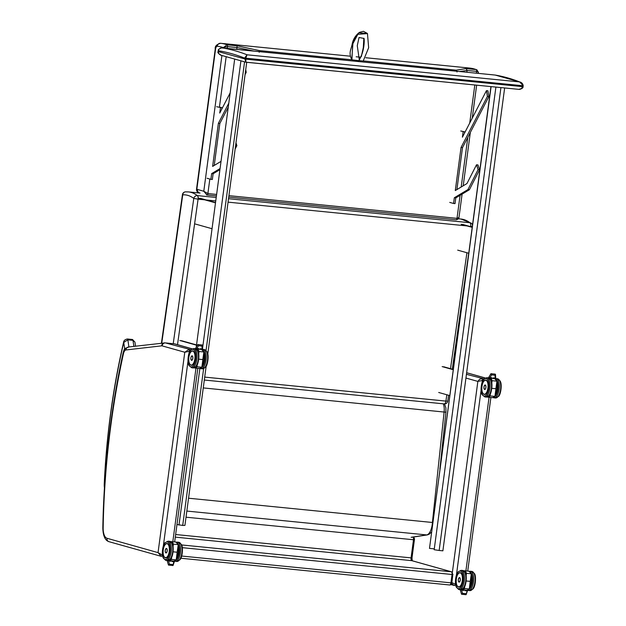 <?xml version="1.0" encoding="UTF-8"?>
<svg xmlns="http://www.w3.org/2000/svg" width="626" height="626" viewBox="0 0 626 626"><rect width="100%" height="100%" fill="white"/><g stroke="black" fill="none" stroke-linecap="round" stroke-linejoin="round"><path stroke-width="0.94" d="M191.008 349.715L165.483 342.931A3.271 2.934 105.7 0 0 162.118 345.873L184.78 352.242L189.318 351.311A1.635 0.712 -84.3 0 0 188.833 349.496L184.78 352.242L158.042 552.625L161.234 556.342A1.635 0.712 -84.3 0 0 161.289 556.35A1.635 0.712 -84.3 0 0 162.15 554.918L158.042 552.625L106.991 538.266A12.27 5.337 95.7 0 1 103.165 527.89A3.271 0.548 -179 0 0 102.82 528.125C103.087 536.02 105.16 540.543 109.034 541.701A3.271 2.934 -74.3 0 1 106.991 538.266M451.675 583.596L454.312 585.506A1.635 0.712 -84.3 0 0 454.366 585.513A1.635 0.712 -84.3 0 0 455.227 584.081L451.894 582.657M465.94 378.057L477.857 381.406L482.396 380.467A1.635 0.712 -84.3 0 0 481.91 378.66L479.516 379.34L477.857 381.406L452.387 572.32M411.141 537.288L426.721 534.933A11.714 5.102 -84.3 0 0 432.402 522.483L444.131 411.885A9.813 4.272 -84.3 0 0 443.247 403.809M432.762 522.514L188.551 498.218M411.767 537.272L427.347 534.909A3.271 2.942 97.7 0 1 426.721 534.933L186.838 511.066M427.347 534.909A3.271 2.942 97.7 0 0 427.456 534.894L429.428 534.08L431.502 531.983M444.515 403.919L445.884 407.87L445.931 412.158L439.89 469.101M445.61 412.19L203.262 387.917M523.078 85.832L520.605 82.202L519.619 81.92L247.059 54.798L244.68 57.975L245.752 58.187L247.059 54.798A622.369 270.878 -84.3 0 0 222.645 47.952L222.253 47.92M244.68 57.975A3.279 2.934 107.3 0 0 244.656 58.132L245.736 58.304A2.457 2.207 -74.3 0 1 245.752 58.187L522.71 85.739A2.457 2.207 -74.3 0 1 522.694 85.856L521.615 88.516L518.844 89.369L245.94 62.217L245.736 58.304M522.968 86.678L245.627 59.149L218.098 51.543C216.846 52.639 220.892 55.565 221.244 55.299L218.638 53.523L218.286 50.729A619.098 269.454 95.7 0 1 244.656 58.132L245.901 62.209M218.184 51.528L218.286 50.729A3.279 2.942 -75.9 0 1 218.31 50.573C219.163 48.531 220.602 47.654 222.645 47.952L346.53 60.362A3.271 0.798 -83 0 1 346.554 60.362A3.271 0.798 -83 0 1 346.577 60.37L338.736 59.501A3.271 1.424 -84.3 0 0 338.697 59.493M379.02 63.508L495.229 75.065L520.582 82.194C522.147 82.984 523.007 84.158 523.172 85.715L519.619 81.92A622.369 270.878 95.7 0 0 495.205 75.065L495.432 75.104M495.229 75.065L379.066 63.516A3.271 1.424 -84.3 0 0 379.027 63.508L373.409 63.038A3.271 2.981 92.6 0 1 373.628 63.062L379.066 63.516M373.378 63.038A3.271 2.981 92.6 0 1 373.409 63.038L346.554 60.362M346.53 60.362L373.628 63.062M472.45 225.063A3.271 3.271 0 0 0 471.253 223.232A3.271 2.848 127.2 0 0 469.954 222.731A3.271 1.424 95.7 0 1 470.65 226.283L472.278 226.362M204.319 380.037L444.21 403.903A3.271 3.271 0 0 0 447.77 401.11L445.915 401.102A3.271 1.424 95.7 0 1 444.21 403.903L444.21 403.903A3.271 1.424 95.7 0 1 444.077 403.88M216.213 197.48L197.386 195.609A3.271 2.848 127.2 0 0 193.778 198.426L198.09 199.17A3.271 1.424 -84.3 0 0 197.386 195.609A82.601 35.948 -84.3 0 0 188.449 191.916L200.03 193.066M182.432 194.67L182.745 194.835A3.271 2.934 -93.6 0 1 185.468 191.861L185.468 191.861A3.271 3.271 0 0 0 182.432 194.67L161.414 343.204M104.487 486.918L104.456 487.435M104.386 484.712A347.587 151.281 95.7 0 1 123.729 342.414A1.635 0.423 -166.9 0 1 123.604 342.187L123.604 342.187C112.876 388.464 106.412 436.001 104.213 484.79L104.37 485.393A4.906 2.136 95.7 0 1 104.386 484.712L104.213 484.79M128.917 347.015L124.66 348.627L123.729 342.414L127.853 339.848A1.635 0.712 -84.3 0 0 127.321 338.979L127.321 338.979C125.028 339.519 123.791 340.583 123.604 342.187M128.909 346.953L127.853 339.848L132.978 340.356L134.934 342.101M104.37 485.393A7.035 3.06 95.7 0 0 104.472 486.785A394.2 171.563 -84.3 0 1 123.15 352.704A13.866 6.033 -84.3 0 1 124.66 348.627A1.635 0.97 26.5 0 0 125.012 349.151M458.975 217.48L457.003 218.349A1.635 0.712 95.7 0 1 456.143 219.781A1.635 0.712 95.7 0 1 456.096 219.773L228.717 197.143L456.143 219.781C457.966 219.405 458.913 218.638 458.975 217.48L462.098 194.107M478.225 73.375L478.366 72.319L476.816 69.736L476.175 69.596A1.635 0.712 95.7 0 1 476.629 71.395C478.405 71.747 478.851 72.24 477.959 72.866M259.219 52.294L259.36 50.581L237.105 45.808L227.058 44.806A132.689 57.748 -84.3 0 0 220.579 43.288A132.689 57.748 -84.3 0 0 220.532 43.288A3.271 2.942 95.6 0 0 217.277 46.246A129.418 56.324 95.7 0 1 222.981 47.498L227.512 46.614A1.635 0.712 -84.3 0 0 227.058 44.806L222.919 47.975M221.917 55.495L203.786 191.259L206.979 194.983A1.635 0.712 -84.3 0 0 207.026 194.991A1.635 0.712 -84.3 0 0 207.887 193.559L203.786 191.259L196.525 189.162A3.271 3.271 0 0 0 198.88 192.745L198.88 192.745A3.271 2.934 -74.3 0 1 196.838 189.302L215.563 49.11A3.271 1.424 95.7 0 1 217.277 46.246M259.36 50.581L351.929 59.791A103.548 30.439 -127.3 0 0 351.726 59.681L353.103 41.073L358.815 32.802L367.36 33.46M459.453 71.513L467.098 70.464L466.127 68.594L456.143 70.159L457.043 71.974M236.792 49.352L237.105 45.808M476.386 73.195L476.629 71.395L467.098 70.448L466.863 72.248M227.269 48.405L227.512 46.614L237.035 47.56L253.945 51.066M351.929 59.791L352.665 44.078L357.845 34.32L367.47 33.601L368.651 47.748L363.166 61.082L358.87 60.519M361.038 56.528L359.308 59.9L357.266 45.706L359.034 37.49L363.863 38.421L363.941 44.822L361.319 56.622L363.315 47.498L363.816 38.335M358.917 60.659L352.133 59.853M488.648 377.932L489.947 377.533L491.637 374.896L494.994 375.232L495.205 378.057L493.296 377.869L493.124 378.503M488.656 377.932L491.144 378.174L491.848 377.721L491.676 378.354M491.637 374.896L490.909 373.722L488.437 377.877M494.994 375.232L495.26 374.137L490.933 373.706M495.205 378.057L495.784 378.644L495.471 374.364M494.783 396.571A9.429 4.108 -84.3 0 0 494.939 396.407L495.956 388.746L494.931 396.407L490.095 395.922L490.369 393.715M489.258 378.198A9.429 4.108 95.7 0 1 491.911 380.678L497.036 381.187L495.956 388.73L491.84 388.339M490.08 394.286L490.095 395.922A9.593 4.179 -84.3 0 1 487.756 397.15L492.592 397.627A9.593 4.179 95.7 0 0 494.931 396.407M491.778 383.112L492.138 380.631A9.593 4.179 -84.3 0 0 489.657 378.057L490.948 378.182A9.593 4.179 95.7 0 1 491.535 378.339L493.781 378.566A9.593 4.179 -84.3 0 0 493.382 378.433L494.493 378.534A9.593 4.179 95.7 0 1 496.974 381.117L495.878 388.738M485.056 385.013A2.254 0.986 95.7 0 1 485.181 385.006A2.254 0.986 95.7 0 1 485.933 387.345A2.254 0.986 95.7 0 1 484.727 389.497A2.254 0.986 95.7 0 1 484.61 389.466M463.522 589.935L463.514 590.521L462.958 589.856M465.157 590.075L464.962 590.662L465.157 590.075M467.434 590.263L465.971 594.7L461.55 594.231L460.157 589.669M465.908 593.698L462.544 593.362L461.597 594.262M463.514 590.521L460.759 589.723M464.437 586.93L464.453 588.573L464.727 586.366M463.616 570.842A9.429 4.108 95.7 0 1 466.26 573.322L471.331 573.76L470.236 581.382L466.198 580.983M470.236 581.382L469.289 589.05A9.593 4.179 95.7 0 1 466.949 590.271L469.375 589.027L471.331 573.76A9.593 4.179 95.7 0 0 468.851 571.178L471.409 573.792L469.375 588.964L464.453 588.573A9.593 4.179 -84.3 0 1 462.113 589.794A9.593 4.179 -84.3 0 1 461.542 589.645M459.437 577.61A2.254 0.986 95.7 0 1 459.539 577.602A2.254 0.986 95.7 0 1 460.29 579.95A2.254 0.986 95.7 0 1 459.093 582.094A2.254 0.986 95.7 0 1 458.991 582.07M198.599 349.198L198.771 348.565L198.066 349.011L195.578 348.768L196.869 348.377L198.559 345.732L201.916 346.068L202.128 348.893L200.218 348.705L200.046 349.339M198.559 345.732L197.832 344.558L195.359 348.721M201.916 346.068L202.182 344.981L197.855 344.55M202.128 348.893L202.707 349.48L202.394 345.2M198.763 359.175L202.879 359.574L201.854 367.243L197.018 366.766L197.292 364.559M202.879 359.574L203.896 351.953L202.801 359.582M202.879 359.582L201.854 367.243A9.593 4.179 95.7 0 1 199.514 368.471L201.94 367.227M196.181 349.034A9.429 4.108 95.7 0 1 198.833 351.522L203.896 351.953A9.593 4.179 95.7 0 0 201.415 349.378L203.982 351.992L201.955 367.204A8.842 3.85 95.7 0 0 205.023 359.449A8.842 3.85 95.7 0 0 203.606 351.178M197.002 365.122L197.018 366.766A9.593 4.179 -84.3 0 1 194.678 367.986L199.514 368.471M198.7 353.948L199.06 351.476A9.593 4.179 -84.3 0 0 196.58 348.893L197.871 349.026A9.593 4.179 95.7 0 1 198.458 349.183L200.703 349.41A9.593 4.179 -84.3 0 0 200.304 349.277L201.415 349.378M200.711 349.41L197.871 349.026M191.979 355.85A2.254 0.986 95.7 0 1 192.104 355.842A2.254 0.986 95.7 0 1 192.855 358.189A2.254 0.986 95.7 0 1 191.65 360.341A2.254 0.986 95.7 0 1 191.533 360.31M170.444 560.771L170.436 561.365L169.881 560.693M172.08 560.912L171.884 561.506L172.08 560.912M173.073 565.419L174.529 561.131L173.793 561.694L172.893 565.536L168.472 565.067L167.079 560.505M172.831 564.535L169.466 564.206L168.519 565.106M170.436 561.365L167.682 560.56M171.36 557.774L171.375 559.409L171.649 557.203M170.538 541.678A9.429 4.108 95.7 0 1 173.183 544.166L178.254 544.597L177.158 552.226L173.12 551.819M177.158 552.226L176.211 559.894L171.375 559.409A9.593 4.179 -84.3 0 1 169.036 560.63A9.593 4.179 -84.3 0 1 168.464 560.481L173.871 561.115A9.593 4.179 95.7 0 0 176.211 559.894L177.228 552.234M178.34 544.643L177.252 552.226L178.254 544.597A9.593 4.179 95.7 0 0 175.773 542.022L178.332 544.636M166.359 548.446A2.254 0.986 95.7 0 1 166.461 548.446A2.254 0.986 95.7 0 1 167.212 550.786A2.254 0.986 95.7 0 1 166.015 552.938A2.254 0.986 95.7 0 1 165.913 552.914M504.65 87.953L442.887 550.833L439.162 550.465L434.178 549.714L495.902 87.084M439.162 550.465L500.925 87.585M434.287 548.877L429.491 548.399L491.105 86.607M429.491 548.399L490.933 86.591M203.622 368.667L182.706 525.441L184.92 525.41L206.165 366.155M246.714 62.295L207.785 354.058M244.563 61.849L206.056 350.443M234.68 59.079L196.259 347.015L196.501 345.184L179.85 340.497M176.97 524.51L182.706 525.441M240.924 60.832L202.605 348.025M199.874 368.471L178.981 525.073M245.376 72.326L246.206 72.405L245.071 74.604M228.263 107.163L219.836 123.479L214.233 165.436M221.033 161.359L212.621 166.406L218.372 123.33L228.795 103.134M218.372 123.33L219.836 123.479M235.963 142.83L236.878 145.639L235.133 149.058M235.611 145.514L236.878 145.639M219.922 169.669L213.122 173.746L212.363 179.474L210.892 179.333L211.658 173.605L220.07 168.558M211.658 173.605L213.122 173.746M245.736 69.603L246.206 72.405M230.172 92.867L219.742 113.056L220.485 107.531L221.948 107.68L221.745 109.174M219.429 107.14L221.948 107.68M220.485 107.531L216.627 106.71M207.073 178.254L210.892 179.333M449.742 202.401L453.56 203.473L454.327 197.746L467.935 189.584L478.076 169.638L476.503 164.787L466.973 183.543L455.29 190.547L461.041 147.478L487.404 96.404L488.875 96.553L462.504 147.619L456.902 189.576M461.041 147.478L462.504 147.619M476.503 164.787L477.974 164.935L479.547 169.787L469.398 189.733L455.791 197.894L455.032 203.622L453.56 203.473M478.076 169.638L479.547 169.787M467.935 189.584L469.398 189.733M454.327 197.746L455.791 197.894M487.404 96.404L486.449 90.645L487.912 90.793L488.875 96.553M486.449 90.645L462.411 137.204L463.154 131.679L464.617 131.828L464.414 133.322M460.767 130.998L464.617 131.828M198.841 198.168L215.493 202.847L212.042 228.725L195.39 224.045M200.304 198.309L215.532 202.589M181.313 340.646L196.541 344.926M461.143 224.264L472.145 227.355M462.614 224.405L472.184 227.097M457.692 250.142L468.694 253.233M442.152 366.593L453.154 369.692M443.623 366.742L453.193 369.434M438.701 392.479L449.703 395.569M162.486 554.957L162.337 553.486M161.344 556.357L109.034 541.701M163.339 545.974L188.003 361.139M189.083 353.056L189.318 351.311L189.842 351.358M195.977 368.119L172.815 541.725M192.213 348.807L174.732 343.885A3.271 2.934 105.7 0 0 174.278 343.807L192.159 348.831M173.981 343.744A8.999 3.912 95.7 0 1 174.278 343.807L165.483 342.931A8.999 3.912 -84.3 0 0 165.186 342.876L174.732 343.885M164.818 342.876A3.271 2.934 83.4 0 0 161.696 345.842A5.728 2.488 95.7 0 1 162.118 345.873M165.186 342.876L128.526 347A3.271 2.934 83.4 0 0 125.975 349.957L161.696 345.842M102.82 528.125C103.9 468.851 110.669 410.648 123.134 353.518A3.271 0.767 12.4 0 0 123.392 353.925A5.728 2.488 95.7 0 1 125.975 349.957M103.165 527.89A391.743 170.499 95.7 0 1 123.392 353.925M455.564 584.113L455.415 582.642M454.421 585.513L450.955 584.598M456.417 575.13L481.081 390.295M482.161 382.22L482.396 380.467L482.92 380.522M484.086 378.871L466.44 374.309M489.062 397.275L465.893 570.889M485.291 377.963L467.81 373.049A3.271 2.934 105.7 0 0 467.356 372.963L485.236 377.994M467.81 373.049L467.059 372.908A8.999 3.912 95.7 0 1 467.356 372.963L466.628 372.893M182.315 547.664L452.05 574.496L450.939 582.837L181.673 556.044M412.8 537.116A2.457 1.064 95.7 0 1 413.481 539.823L411.063 557.938A2.457 1.064 -84.3 0 0 411.783 560.661L451.33 571.781A2.457 1.064 95.7 0 1 452.05 574.496L452.974 574.519L451.557 571.82A1.635 1.471 105.7 0 0 451.33 571.781L181.595 544.941M451.862 582.853L450.939 582.837A2.457 1.064 95.7 0 1 449.656 584.981L180.82 558.236L449.57 584.966A2.457 1.064 95.7 0 0 449.656 584.981C451.111 584.903 451.847 584.191 451.862 582.853L452.817 574.449M186.016 517.193L414.404 539.839C414.647 538.274 414.076 537.358 412.683 537.085M175.64 534.518L411.994 557.962L414.404 539.839M175.288 537.131L411.783 560.661A1.635 1.471 -74.3 0 1 412.221 560.779M518.798 89.361L519.776 89.377C522.194 88.587 523.281 87.695 523.046 86.717L523.156 85.872L522.694 85.856M338.783 59.501A3.271 1.424 -84.3 0 0 338.736 59.501L221.596 47.928C219.092 48.797 217.965 49.665 218.231 50.542L218.294 50.683M161.751 343.165L182.745 194.835A79.33 34.524 95.7 0 1 193.778 198.426L173.222 343.674M446.815 394.756L445.915 401.102L204.71 377.102M177.502 344.668L198.09 199.17L204.757 199.827M471.253 223.232L461.01 219.037A82.601 35.948 95.7 0 1 469.954 222.731L228.513 198.708M206.228 199.976L215.751 200.923M228.052 202.151L467.066 225.931M468.53 226.072L470.603 226.659M466.91 252.732L450.501 368.675M133.878 346.381L132.978 340.356A1.635 0.712 -84.3 0 0 132.446 339.488L127.321 338.979M216.619 194.428L207.887 193.559L209.827 179.028M219.405 107.304L226.166 56.684M220.626 43.296L350.325 56.199L220.524 43.288C216.541 44.454 214.788 46.347 215.258 48.969L215.563 49.11M198.88 192.745L199.506 192.918A3.271 2.934 -74.3 0 1 197.464 189.482M476.816 69.736L469.696 68.078L365.772 57.733L469.649 68.07A132.689 57.748 95.7 0 1 469.696 68.078A132.689 57.748 95.7 0 1 476.175 69.596L466.127 68.594M474.813 84.987L469.735 123.025M467.825 137.329L461.19 187.01M460.079 195.32L457.003 218.349L228.92 195.656M356.155 56.778L360.545 57.216L356.155 56.778M456.143 70.159L363.33 60.925M207.089 194.991L216.416 195.922L206.51 194.897M359.23 59.846L360.975 56.457M484.454 380.577A7.207 3.138 95.7 0 1 485.799 380.068A7.207 3.138 95.7 0 1 486.034 380.115A7.207 3.138 95.7 0 1 487.208 381.093M485.948 393.684A7.207 3.138 95.7 0 1 484.368 394.411C487.31 395.014 490.674 383.19 486.026 380.115L485.799 380.068M482.114 391.367A7.254 3.153 -84.3 0 0 487.458 390.96A7.254 3.153 -84.3 0 0 486.003 380.068A7.254 3.153 -84.3 0 0 482.341 384.45M486.214 378.495A8.842 3.85 95.7 0 1 487.709 392.525A8.842 3.85 95.7 0 1 481.214 390.694A8.842 3.85 95.7 0 1 486.214 378.495M488.515 377.901A9.664 4.202 95.7 0 1 491.387 388.237A9.664 4.202 95.7 0 1 486.285 397.072L489.282 395.499C491.41 394.224 493.186 383.167 490.831 379.982L488.202 377.846A9.664 4.202 95.7 0 1 488.515 377.901M487.051 377.76A9.664 4.202 -84.3 0 0 486.731 377.697L483.742 379.27C481.605 380.545 479.829 391.594 482.192 394.787L484.821 396.923A9.664 4.202 -84.3 0 0 489.923 388.097A9.664 4.202 -84.3 0 0 487.051 377.76M489.947 377.533L491.848 377.721M497.013 381.117A9.429 4.108 -84.3 0 0 496.434 380.005M489.892 395.812A9.429 4.108 95.7 0 1 487.396 396.931M489.657 378.057A9.593 4.179 -84.3 0 0 489.07 378.088L489.657 378.057M487.185 396.994A9.593 4.179 -84.3 0 0 487.756 397.15L487.177 397.001M491.911 380.678L491.66 382.431M484.25 389.145A2.246 0.978 -84.3 0 0 484.704 389.489A2.246 0.978 -84.3 0 0 485.893 387.431A2.246 0.978 -84.3 0 0 485.22 385.021A2.246 0.978 -84.3 0 0 485.15 385.013A2.246 0.978 -84.3 0 0 484.634 385.256M485.189 385.053A2.214 0.962 95.7 0 1 485.565 388.574A2.214 0.962 95.7 0 1 483.937 388.112A2.214 0.962 95.7 0 1 485.189 385.053M495.26 394.529A7.254 3.153 -84.3 0 0 496.825 382.783L495.26 394.505M496.684 380.334A8.842 3.85 95.7 0 1 498.1 388.613A8.842 3.85 95.7 0 1 495.033 396.352M497.748 378.824A9.664 4.202 95.7 0 1 500.62 389.161A9.664 4.202 95.7 0 1 495.518 397.987L498.507 396.415C500.643 395.139 502.42 384.09 500.057 380.898L497.427 378.761A9.664 4.202 95.7 0 1 497.748 378.824M495.518 397.987L494.055 397.839A9.664 4.202 -84.3 0 0 499.149 389.012A9.664 4.202 -84.3 0 0 496.285 378.675A9.664 4.202 -84.3 0 0 495.964 378.613L495.784 378.605M486.997 380.819A7.199 3.13 -84.3 0 0 485.815 380.107A7.199 3.13 -84.3 0 0 484.156 380.913M481.973 386.414A7.035 3.06 95.7 0 1 487.247 381.649A7.035 3.06 95.7 0 1 485.643 393.691A7.035 3.06 95.7 0 1 481.973 386.414M496.731 383.464A7.035 3.06 95.7 0 1 495.33 393.957M495.276 394.396A7.199 3.13 -84.3 0 0 496.801 382.971M469.61 587.172A7.254 3.153 -84.3 0 0 471.182 575.427M471.042 572.986A8.842 3.85 95.7 0 1 472.45 581.257A8.842 3.85 95.7 0 1 469.39 588.996M468.091 590.428A9.664 4.202 -84.3 0 0 468.404 590.482A9.664 4.202 -84.3 0 0 473.546 581.288A9.664 4.202 -84.3 0 0 470.322 571.264L469.43 571.327M470.322 571.264L471.785 571.405A9.664 4.202 95.7 0 1 475.009 581.437A9.664 4.202 95.7 0 1 469.876 590.631L467.544 590.24M464.969 590.075L464.962 590.662L466.871 590.858M462.544 593.362L461.612 590.334M464.242 588.456A9.429 4.108 95.7 0 1 461.753 589.575M466.135 575.756L466.495 573.275A9.593 4.179 -84.3 0 0 464.015 570.701A9.593 4.179 -84.3 0 0 463.42 570.732M466.26 573.322L466.01 575.083M471.362 573.768A9.429 4.108 -84.3 0 0 470.783 572.649M461.706 570.403A2.668 2.402 -74.3 0 1 462.622 570.458L463.522 570.709M465.619 590.146L463.365 589.919M458.608 581.75A2.254 0.978 -84.3 0 0 459.061 582.086A2.254 0.978 -84.3 0 0 460.251 580.028A2.254 0.978 -84.3 0 0 459.586 577.626A2.254 0.978 -84.3 0 0 459.507 577.61A2.254 0.978 -84.3 0 0 458.999 577.853M459.547 577.649A2.214 0.962 95.7 0 1 459.922 581.171A2.214 0.962 95.7 0 1 458.295 580.709A2.214 0.962 95.7 0 1 459.547 577.649M460.306 586.335A7.207 3.138 95.7 0 1 458.725 587.055A7.207 3.138 95.7 0 1 458.49 587.016A7.207 3.138 95.7 0 1 457.496 586.28M458.725 587.055C462.661 587.939 464.187 572.626 460.157 572.712A7.207 3.138 95.7 0 1 461.558 573.737M456.19 581.797A7.254 3.153 -84.3 0 0 458.443 587.055A7.254 3.153 -84.3 0 0 462.544 577.062A7.254 3.153 -84.3 0 0 457.223 575.521M458.232 588.628A8.842 3.85 95.7 0 1 456.73 574.598A8.842 3.85 95.7 0 1 463.232 576.421A8.842 3.85 95.7 0 1 458.232 588.628M458.858 589.504A9.664 4.202 -84.3 0 0 459.179 589.567A9.664 4.202 -84.3 0 0 464.312 580.372A9.664 4.202 -84.3 0 0 461.088 570.341L458.099 571.914C455.963 573.189 454.186 584.238 456.55 587.431L458.741 589.489L460.642 589.715A9.664 4.202 95.7 0 0 465.783 580.513A9.664 4.202 95.7 0 0 462.551 570.489L465.181 572.618C467.019 574.292 466.581 585.474 463.639 588.135L460.642 589.715M471.088 576.061A7.035 3.06 95.7 0 1 469.688 586.554M469.633 587A7.199 3.13 -84.3 0 0 471.159 575.576M457.285 585.905A7.199 3.13 -84.3 0 0 458.748 587.024A7.199 3.13 -84.3 0 0 459.985 586.609M459.32 572.884A7.199 3.13 -84.3 0 0 458.514 573.51M460.173 572.704C458.255 572.907 456.972 575.004 456.315 579.003A7.035 3.06 95.7 0 1 461.612 574.245A7.035 3.06 95.7 0 1 460 586.296A7.035 3.06 95.7 0 1 456.331 579.011C455.892 583.596 456.706 586.272 458.748 587.024L459.022 587.055M191.376 351.413A7.207 3.138 95.7 0 1 192.722 350.912A7.207 3.138 95.7 0 1 192.957 350.951A7.207 3.138 95.7 0 1 194.13 351.929M192.871 364.528A7.207 3.138 95.7 0 1 191.29 365.255C194.232 365.858 197.597 354.026 192.949 350.951L192.722 350.912M189.036 362.204A7.254 3.153 -84.3 0 0 194.381 361.797A7.254 3.153 -84.3 0 0 192.925 350.904A7.254 3.153 -84.3 0 0 189.263 355.286M193.129 349.331A8.842 3.85 95.7 0 1 194.631 363.362A8.842 3.85 95.7 0 1 188.136 361.538A8.842 3.85 95.7 0 1 193.129 349.331M195.437 348.745A9.664 4.202 95.7 0 1 198.309 359.081A9.664 4.202 95.7 0 1 193.207 367.908L196.196 366.335C198.332 365.06 200.109 354.011 197.746 350.818L195.124 348.682A9.664 4.202 95.7 0 1 195.437 348.745M193.974 348.596A9.664 4.202 -84.3 0 0 193.653 348.533L190.664 350.106C188.528 351.382 186.751 362.438 189.115 365.623L191.744 367.759A9.664 4.202 -84.3 0 0 196.846 358.933A9.664 4.202 -84.3 0 0 193.974 348.596M196.869 348.377L198.771 348.565M203.935 351.961A9.429 4.108 -84.3 0 0 203.356 350.842M196.814 366.648A9.429 4.108 95.7 0 1 194.318 367.775M196.58 348.893A9.593 4.179 -84.3 0 0 195.993 348.932L196.58 348.893M194.107 367.838A9.593 4.179 -84.3 0 0 194.678 367.986L194.099 367.838M198.833 351.522L198.583 353.275M191.173 359.989A2.246 0.978 -84.3 0 0 191.626 360.326A2.246 0.978 -84.3 0 0 192.816 358.268A2.246 0.978 -84.3 0 0 192.143 355.865A2.246 0.978 -84.3 0 0 192.072 355.85A2.246 0.978 -84.3 0 0 191.556 356.092M192.112 355.897A2.214 0.962 95.7 0 1 192.487 359.41A2.214 0.962 95.7 0 1 190.86 358.956A2.214 0.962 95.7 0 1 192.112 355.897M203.747 353.643L202.182 365.341A7.254 3.153 -84.3 0 0 203.747 353.62M204.671 349.66A9.664 4.202 95.7 0 1 207.542 359.997A9.664 4.202 95.7 0 1 202.441 368.824L205.43 367.259C207.566 365.983 209.342 354.926 206.979 351.742L204.35 349.598A9.664 4.202 95.7 0 1 204.671 349.66M202.441 368.824L200.977 368.683A9.664 4.202 -84.3 0 0 206.071 359.856A9.664 4.202 -84.3 0 0 203.207 349.519A9.664 4.202 -84.3 0 0 202.887 349.457L202.707 349.441M193.919 351.663A7.199 3.13 -84.3 0 0 192.738 350.943A7.199 3.13 -84.3 0 0 191.079 351.757M193.011 350.975L192.738 350.943C190.82 351.147 189.537 353.252 188.88 357.243A7.035 3.06 95.7 0 1 194.17 352.485A7.035 3.06 95.7 0 1 192.565 364.535A7.035 3.06 95.7 0 1 188.895 357.25C188.457 361.836 189.263 364.512 191.313 365.271M203.653 354.3A7.035 3.06 95.7 0 1 202.253 364.794M202.198 365.24A7.199 3.13 -84.3 0 0 203.724 353.815M178.097 546.287L176.54 557.993A7.254 3.153 -84.3 0 0 178.105 546.263M177.964 543.822A8.842 3.85 95.7 0 1 179.372 552.093A8.842 3.85 95.7 0 1 176.313 559.832L177.252 552.226M175.014 561.264A9.664 4.202 -84.3 0 0 175.327 561.326A9.664 4.202 -84.3 0 0 180.468 552.132A9.664 4.202 -84.3 0 0 177.244 542.1L176.352 542.171M177.244 542.1L178.707 542.249A9.664 4.202 95.7 0 1 181.931 552.273A9.664 4.202 95.7 0 1 176.798 561.475L174.466 561.084M171.892 560.919L171.884 561.506L173.793 561.694M169.466 564.206L168.535 561.17M171.164 559.292A9.429 4.108 95.7 0 1 168.676 560.419M173.058 546.592L173.418 544.119A9.593 4.179 -84.3 0 0 170.937 541.537A9.593 4.179 -84.3 0 0 170.342 541.576L175.773 542.022M173.183 544.166L172.933 545.919M178.285 544.604A9.429 4.108 -84.3 0 0 177.706 543.485M169.544 541.302L168.613 541.24A2.668 2.402 -74.3 0 1 169.544 541.302L170.444 541.553M172.541 560.982L170.288 560.755M165.53 552.586A2.254 0.978 -84.3 0 0 165.984 552.93A2.254 0.978 -84.3 0 0 167.173 550.872A2.254 0.978 -84.3 0 0 166.508 548.462A2.254 0.978 -84.3 0 0 166.43 548.446A2.254 0.978 -84.3 0 0 165.921 548.697M166.469 548.493A2.214 0.962 95.7 0 1 166.845 552.015A2.214 0.962 95.7 0 1 165.217 551.553A2.214 0.962 95.7 0 1 166.469 548.493M167.228 557.171A7.207 3.138 95.7 0 1 165.647 557.899A7.207 3.138 95.7 0 1 165.413 557.852A7.207 3.138 95.7 0 1 164.419 557.124M164.208 556.749A7.199 3.13 -84.3 0 0 165.671 557.868C169.583 558.775 171.109 543.47 167.079 543.556A7.207 3.138 95.7 0 1 168.48 544.581M163.112 552.641A7.254 3.153 -84.3 0 0 165.366 557.891A7.254 3.153 -84.3 0 0 169.466 547.899A7.254 3.153 -84.3 0 0 164.145 546.357M165.154 559.464A8.842 3.85 95.7 0 1 163.652 545.434A8.842 3.85 95.7 0 1 170.155 547.265A8.842 3.85 95.7 0 1 165.154 559.464M165.78 560.348A9.664 4.202 -84.3 0 0 166.093 560.411A9.664 4.202 -84.3 0 0 171.234 551.209A9.664 4.202 -84.3 0 0 168.011 541.185L165.021 542.75C162.885 544.025 161.109 555.082 163.472 558.267L165.663 560.325L167.565 560.552A9.664 4.202 95.7 0 0 172.706 551.357A9.664 4.202 95.7 0 0 169.474 541.326L172.103 543.462C173.942 545.129 173.504 556.311 170.562 558.971L167.565 560.552M178.011 546.905A7.035 3.06 95.7 0 1 176.61 557.398M176.555 557.836A7.199 3.13 -84.3 0 0 178.081 546.412M167.095 543.54C165.178 543.751 163.895 545.849 163.237 549.847C162.815 554.433 163.629 557.109 165.671 557.868A7.199 3.13 -84.3 0 0 166.907 557.445M166.242 543.72A7.199 3.13 -84.3 0 0 165.436 544.354M163.253 549.855A7.035 3.06 95.7 0 1 168.535 545.09A7.035 3.06 95.7 0 1 166.923 557.132A7.035 3.06 95.7 0 1 163.253 549.855M174.654 541.913L197.816 368.299M123.134 353.518C125.466 347.407 124.684 348.799 128.526 347M467.732 571.068L490.894 397.463M467.059 372.908L466.636 372.861M412.291 560.857L411.994 557.962M412.01 560.7L451.557 571.82M518.844 89.369L245.682 62.162M245.713 62.17L221.103 55.268M185.468 191.861L188.449 191.916M447.77 401.11L448.599 395.264M452.293 369.183L468.592 253.968M458.459 218.779L461.01 219.037M104.206 485.573L104.425 487.881M135.545 346.194L134.926 342.078L132.446 339.488M215.258 48.969L196.525 189.162M476.644 85.167L472.239 118.165M470.329 132.462L463.209 185.797M367.274 33.366L363.432 31.3L359.473 32.349C355.756 35.205 353.361 38.906 352.289 43.452C351.178 50.088 348.338 52.248 351.718 59.681M360.952 56.434L359.199 59.822M363.8 38.288C364.637 37.537 364.582 49.149 360.944 56.434M488.202 377.846L486.731 377.697M486.285 397.072L484.821 396.923M493.39 378.401L495.784 378.644M494.493 378.534L497.06 381.148L495.033 396.36M495.017 396.383L492.592 397.627M493.789 378.566L490.948 378.182M485.26 385.021L485.15 385.013C483.718 386.375 483.569 387.87 484.704 389.489L484.814 389.497M497.427 378.761L495.964 378.613M495.495 378.613L495.072 378.683M493.194 397.596L494.055 397.839M484.391 394.427C482.341 393.668 481.535 391 481.957 386.406C482.615 382.408 483.898 380.311 485.815 380.107L486.089 380.131M471.182 575.443L469.617 587.149M471.785 571.405L474.406 573.533C476.253 575.208 475.815 586.39 472.873 589.05L469.876 590.631M466.151 594.583L467.606 590.295M468.851 571.178L463.412 570.732M461.534 589.645L466.949 590.271M461.691 570.403L462.622 570.458M459.609 577.618L459.507 577.61C458.075 578.972 457.927 580.466 459.061 582.086L459.171 582.094M461.088 570.341L462.551 570.489M195.124 348.682L193.653 348.533M193.207 367.908L191.744 367.759M200.312 349.245L202.707 349.48M192.182 355.865L192.072 355.85C190.64 357.219 190.492 358.706 191.626 360.326L191.736 360.341M204.35 349.598L202.887 349.457M202.417 349.449L201.995 349.527M200.117 368.44L200.977 368.683M178.707 542.249L181.329 544.377C183.175 546.044 182.737 557.234 179.795 559.894L176.798 561.475M176.297 559.871L173.871 561.115M166.532 548.462L166.43 548.446C164.998 549.816 164.849 551.31 165.984 552.93L166.093 552.938M168.011 541.185L169.474 541.326"/></g></svg>
